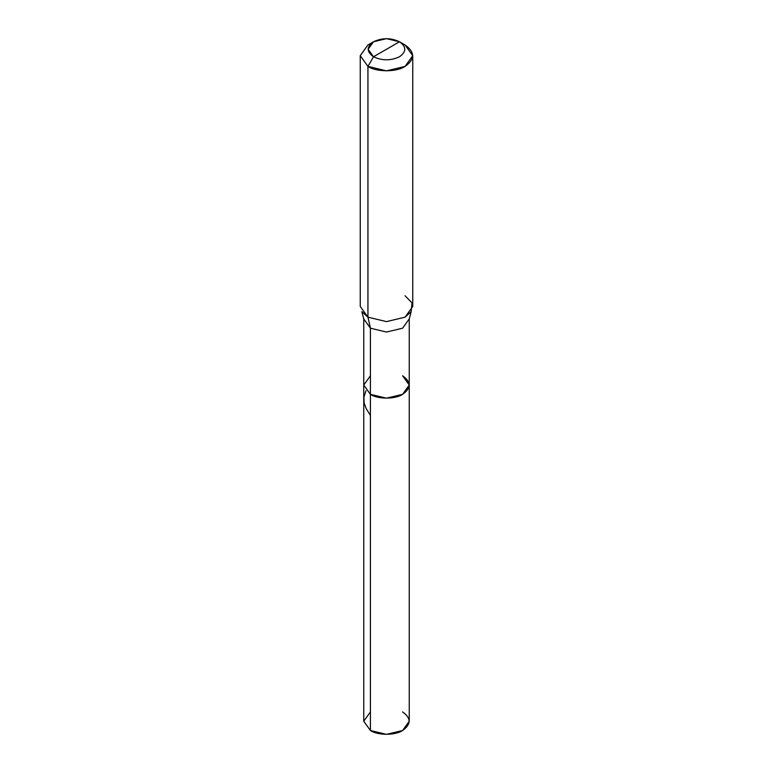 <?xml version="1.0" encoding="UTF-8"?>
<svg xmlns="http://www.w3.org/2000/svg" width="773" height="773" viewBox="0 0 773 773"><rect width="100%" height="100%" fill="white"/><g stroke="black" fill="none" stroke-linecap="round" stroke-linejoin="round"><path stroke-width="1.16" d="M409.246 385.041L402.588 394.336L386.5 398.182L370.412 394.336L370.412 328.196L367.938 317.172L386.5 321.616L405.062 317.172L411.159 311.645L409.246 318.911L402.588 328.196L386.5 332.052L370.412 328.196L363.754 318.911L363.754 721.219L370.412 730.504L370.412 328.196L386.5 332.052L402.588 328.196L409.246 318.911L409.246 721.219L402.588 730.504L386.5 734.35L370.412 730.504L370.412 394.336L363.754 385.041L370.412 375.755L363.754 385.041L370.412 394.336L386.5 398.182L402.588 394.336L409.246 385.041L402.588 375.755C411.265 381.949 411.265 388.143 402.588 394.336C395.351 399.341 377.649 399.341 370.412 394.336L363.754 385.041L370.412 394.336C377.649 399.341 395.351 399.341 402.588 394.336C411.265 388.143 411.265 381.949 402.588 375.755M370.412 711.923L363.754 721.219L370.412 730.504C377.649 735.51 395.351 735.51 402.588 730.504C411.265 724.311 411.265 718.117 402.588 711.923M386.5 49.259L373.504 56.758C366.499 51.762 366.499 46.757 373.504 41.761C382.171 37.713 390.829 37.713 399.496 41.761L373.504 56.758L367.938 66.401L386.5 70.845L405.062 66.401L412.753 55.685L405.062 44.969L399.496 41.761C406.501 46.757 406.501 51.762 399.496 56.758C390.829 60.806 382.171 60.806 373.504 56.758C382.171 60.806 390.829 60.806 399.496 56.758C406.501 51.762 406.501 46.757 399.496 41.761L386.5 49.259M411.159 311.645L412.019 302.91L405.062 295.74M412.753 55.685L412.753 306.456L405.062 317.172L386.5 321.616L367.938 317.172L367.938 66.401C376.296 72.189 396.704 72.189 405.062 66.401C415.072 59.26 415.072 52.12 405.062 44.969L399.496 41.761L386.5 38.65L373.504 41.761L368.122 49.259L373.504 56.758L367.938 66.401L360.247 55.685L367.938 44.969L371.224 43.365M360.247 55.685L360.247 306.456L367.938 317.172L361.841 311.645L363.754 318.911L370.412 328.196L367.938 317.172L367.938 66.401L360.247 55.685L367.938 44.969L373.504 41.761M370.412 415.459L366.073 408.366L364.083 402.772L363.938 397.013L365.996 390.742M399.496 41.761L405.062 44.969"/></g></svg>
